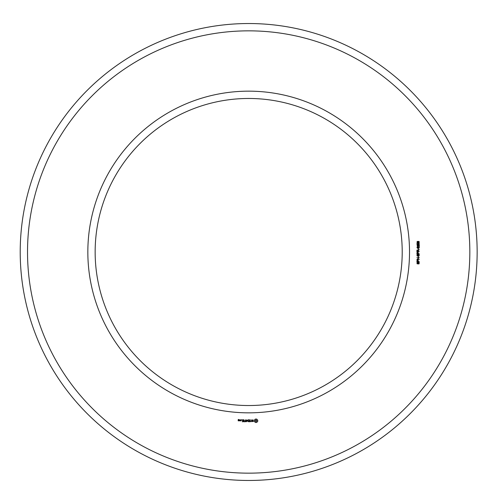 <?xml version="1.0" encoding="UTF-8"?>
<svg xmlns="http://www.w3.org/2000/svg" width="504" height="504" viewBox="0 0 504 504"><rect width="100%" height="100%" fill="white"/><g stroke="black" fill="none" stroke-linecap="round" stroke-linejoin="round"><path stroke-width="0.76" d="M402.211 252A153.531 153.531 0 0 0 171.914 119.038A153.531 153.531 0 0 0 171.914 384.962A153.531 153.531 0 0 0 402.211 252M477.149 252A228.463 228.463 0 0 0 134.448 54.142A228.463 228.463 0 0 0 134.448 449.858A228.463 228.463 0 0 0 477.149 252M409.519 252A160.839 160.839 0 0 0 168.26 112.707A160.839 160.839 0 0 0 168.26 391.293A160.839 160.839 0 0 0 409.519 252M469.835 252A221.155 221.155 0 0 0 138.102 60.474A221.155 221.155 0 0 0 138.102 443.526A221.155 221.155 0 0 0 469.835 252M238.921 420.878L239.028 420.216L238.379 420.109L238.379 419.674L239.028 419.567L238.266 419.46L238.153 420.771L238.921 420.878M239.904 420.878L239.904 419.763L239.135 420.632L239.904 420.878M240.213 419.87L240.213 420.771L240.981 420.878L241.088 419.87L240.213 419.87M242.229 421.772L243.451 421.659L243.338 419.763L242.115 419.876L243.224 419.983L243.224 420.657L242.336 420.771L243.224 420.878L243.224 421.546L242.229 421.772M241.611 420.141L241.611 419.763L241.611 420.141M244.043 421.772L244.043 419.763L244.043 421.772M244.616 421.772L245.832 421.659L245.725 419.763L245.612 420.657L244.724 420.771L245.612 420.878L245.612 421.546L244.616 421.772M246.5 421.716L247.199 420.538L248.1 421.659L247.993 419.763L247.88 421.25L247.199 420.21L246.519 421.256L246.292 419.882L246.5 421.716M249.732 421.772L249.839 419.87L248.623 419.763L249.619 419.983L249.619 420.657L248.724 420.771L249.619 420.878L249.619 421.546L248.504 421.659L249.732 421.772M251.578 421.546L251.023 421.546L250.91 419.763L250.803 421.546L250.135 421.659L251.578 421.546M253.361 421.495L253.361 420.909L252.101 420.462L252.403 419.983L253.26 419.996L251.88 420.034L251.88 420.62L253.14 421.067L252.832 421.546L251.975 421.527L253.361 421.495M256.675 422.465L257.727 421.413L257.727 420.122L256.675 419.076L255.383 419.076L254.337 420.122L254.337 421.413L255.383 422.465L256.675 422.465M418.503 264.027L419.013 262.742L418.383 262.578L417.577 263.945L417.054 263.724L417.029 262.471L417.602 262.212L417.129 263.113L417.526 263.642L418.125 262.37L419.164 262.433L419.108 263.781L418.503 264.027M419.271 261.708L416.909 261.708L417.085 260.14L418.062 260.121L418.27 261.393L419.271 261.708M419.271 259.547L416.909 259.547L418.818 257.979L416.909 257.676L419.271 257.676L417.356 259.245L419.271 259.547M418.503 257.286L418.207 256.479L418.503 257.286M418.503 256.164L419.013 254.879L418.383 254.715L417.577 256.089L417.054 255.868L417.029 254.614L417.602 254.35L417.129 255.251L417.526 255.78L418.125 254.507L419.164 254.57L419.108 255.919L418.503 256.164M419.271 253.846L416.909 253.846L417.085 252.277L418.062 252.258L418.27 253.531L419.271 253.846M419.271 251.647L416.909 251.647L416.991 250.11L419.271 249.688L418.263 250.601L418.263 251.326L419.271 251.647M418.503 249.423L418.207 248.617L418.503 249.423M417.488 248.258L416.966 247.571L417.331 246.928L418.887 246.91L419.328 247.571L418.969 248.189L417.488 248.258M419.271 244.95L419.271 246.532L417.665 245.259L417.224 245.7L417.791 246.475L417.299 246.362L417.18 245.12L418.125 245.133L418.994 246.204L419.271 244.95M418.685 244.698L418.906 243.545L418.175 243.571L418.244 244.61L417.01 244.44L417.01 243.243L417.287 244.219L417.923 244.32L417.986 243.331L419.082 243.312L419.328 243.955L418.685 244.698M417.488 242.771L416.966 242.084L417.331 241.435L418.887 241.422L419.328 242.084L418.969 242.701L417.488 242.771M238.808 420.657L238.379 420.336L238.808 420.657M240.868 420.657L240.433 420.657L240.433 419.983L240.868 419.983L240.868 420.657M256.032 421.665L255.131 420.771L256.032 419.87L256.927 420.771L256.032 421.665M417.589 260.272L417.192 261.393L417.999 261.393L417.589 260.272M417.589 252.409L417.192 253.531L417.999 253.531L417.589 252.409M417.992 250.589L417.236 250.286L417.192 251.326L417.992 251.326L417.992 250.589M419.07 247.577L418.125 247.086L417.224 247.552L418.175 248.044L419.07 247.577M419.07 242.084L418.125 241.592L417.224 242.065L418.175 242.556L419.07 242.084"/></g></svg>

